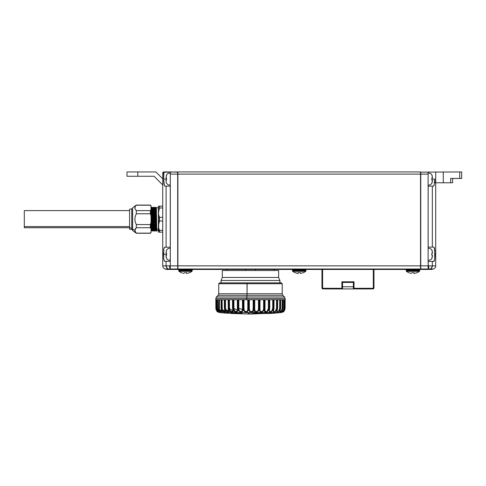 <?xml version="1.0" encoding="UTF-8"?>
<svg xmlns="http://www.w3.org/2000/svg" width="486" height="486" viewBox="0 0 486 486"><rect width="100%" height="100%" fill="white"/><g stroke="black" fill="none" stroke-linecap="round" stroke-linejoin="round"><path stroke-width="0.73" d="M155.848 207.267L156.437 229.489L156.705 225.127L156.437 229.489L156.206 209.32C156.389 201.447 156.571 222.23 156.747 229.021L158.387 229.021L156.747 229.021L156.838 230.54L158.387 230.54L158.4 207.686M281.224 282.864L219.605 282.864L218.736 283.727L247.046 283.727L218.736 283.727L218.736 293.769L247.046 293.769L246.979 295.306L218.099 295.306L218.736 293.769L247.046 293.769L247.143 282.864L219.781 282.864M254.148 296.958L284.304 296.958L246.803 296.958L246.736 298.489L284.936 298.489L254.214 298.489M253.789 312.601L247.155 312.601A4.331 0.468 -90 0 1 246.949 311.927A4.331 0.468 90 0 0 247.155 312.601L281.212 312.601L283.113 311.957C283.939 311.775 284.602 310.554 285.1 308.288L284.176 310.888L282.682 312.042L284.213 309.679L284.432 308.288L283.368 310.888L281.607 312.042L282.919 308.288L281.752 310.888L279.76 312.042L280.616 308.288L280.252 308.288L279.365 310.888L277.196 312.042L276.801 311.751L277.567 308.288L277.105 308.288L276.267 310.888L273.976 312.042L273.381 311.751L273.849 308.288L273.308 308.288L272.537 310.888L270.18 312.042L269.396 311.751L269.56 308.288L268.946 308.288L268.26 310.888L267.221 311.745L265.891 312.042L264.949 311.751L264.676 310.9L264.797 308.288L264.129 308.288L263.546 310.888L262.58 311.745L261.225 312.042L260.144 311.751L259.706 310.9L259.682 308.288L258.977 308.288L258.509 310.888L257.635 311.745L256.298 312.042L255.101 311.751L254.512 310.9L254.342 308.288L253.619 308.288L253.273 310.888L252.52 311.745L251.226 312.042L249.944 311.751L249.215 310.9L248.905 308.288L248.176 308.288L247.702 311.429L246.949 311.927L245.387 311.963L244.166 311.24L243.632 309.91L243.51 299.759L246.736 299.759L246.736 298.489L215.814 298.489L246.736 298.489L246.736 299.759L243.51 299.759L243.51 308.288L242.8 308.288L243.51 308.288C243.383 311.04 244.531 312.255 246.949 311.927C248.012 311.332 248.419 310.123 248.176 308.288L247.775 308.288C248.972 312.644 243.237 312.674 244.002 308.288L244.002 299.759L244.002 308.288L243.547 308.288L244.002 308.288L244.312 310.566L244.98 311.38L247.131 311.374L247.623 310.554L247.775 308.288L248.176 308.288L248.176 299.759L246.736 299.759L248.176 299.759L248.176 308.288L248.905 308.288C247.653 313.16 254.786 313.13 253.619 308.288L253.157 308.288C254.117 312.644 248.328 312.674 249.348 308.288L248.905 308.288L249.348 308.288L249.348 299.759L249.385 309.473L250.15 311.38L251.226 311.666M277.67 311.623L277.026 311.362L277.567 308.288C276.959 310.584 276.838 311.836 277.196 312.042C278.952 311.824 279.972 310.572 280.252 308.288L279.711 308.288L278.794 310.943L277.664 311.623M283.399 311.751L284.875 309.679L285.1 308.288L284.189 310.967M247.155 312.601L250.472 314.059L247.155 312.601L219.733 312.601L247.155 312.601M253.874 313.476L269.973 313.476L254.233 313.191L277.008 312.911M253.522 313.233L276.953 312.923L270.034 313.464M158.472 226.871L158.4 230.425L159.487 231.366L158.479 226.877M155.307 209.32L155.058 211.999L155.125 209.32C155.301 201.447 155.484 222.23 155.666 229.021L155.751 230.54L156.079 230.54L155.988 229.021L155.666 229.021L155.988 229.021C155.812 222.23 155.629 201.447 155.447 209.32C155.629 201.447 155.812 222.23 155.988 229.021L156.073 230.54L156.528 231.087L156.844 230.54M158.387 229.021L158.387 207.856M155.447 231.081L155.666 229.021C155.484 222.23 155.301 201.447 155.125 209.32L155.216 207.801L155.289 209.32M153.685 207.255L154.269 229.489L154.542 225.127L154.269 229.489L154.044 209.32C154.22 201.447 154.402 222.23 154.584 229.021L154.669 230.54L154.998 230.54L154.906 229.021L154.584 229.021L154.906 229.021C154.724 222.23 154.542 201.447 154.366 209.32C154.542 201.447 154.724 222.23 154.906 229.021L155.441 231.087M152.282 207.801L152.738 207.255L153.187 229.489L153.454 225.127L153.187 229.489L152.956 209.32C153.139 201.447 153.321 222.23 153.497 229.021L153.588 230.54L153.916 230.54L153.825 229.021L153.497 229.021L153.825 229.021C153.643 222.23 153.461 201.447 153.284 209.32C153.461 201.447 153.643 222.23 153.825 229.021L154.36 231.087L154.584 229.021C154.402 222.23 154.22 201.447 154.044 209.32M150.879 207.795L151.65 207.255L152.106 229.489L152.373 225.127L152.106 229.489L151.875 209.32C152.051 201.447 152.239 222.23 152.416 229.021L152.507 230.54L152.829 230.54L152.738 229.021L152.416 229.021L152.738 229.021C152.561 222.23 152.379 201.447 152.197 209.32C152.379 201.447 152.561 222.23 152.738 229.021L152.981 226.336L152.829 230.54L153.278 231.087L153.594 230.54L153.497 229.021C153.321 222.23 153.139 201.447 152.956 209.32M150.976 231.087L151.425 230.54L151.037 212.036L151.334 229.021L151.419 230.54L151.747 230.54L151.656 229.021L151.334 229.021L151.656 229.021C151.48 222.23 151.292 201.447 151.116 209.32C151.292 201.447 151.48 222.23 151.656 229.021L151.899 226.336L151.741 230.54L152.191 231.087M155.921 208.142L155.763 216.003L155.921 208.142M154.767 207.267L155.356 229.489L155.623 225.127L155.356 229.489L154.9 207.255L155.538 207.795M155.976 210.323L156.03 213.214C156.213 226.16 156.395 238.79 156.571 225.127M154.894 210.323L154.949 213.214C155.131 226.16 155.307 238.79 155.49 225.127M153.813 210.323L153.868 213.214C154.044 226.16 154.226 238.79 154.408 225.127M152.726 210.323L152.78 213.214C152.962 226.16 153.145 238.79 153.321 225.127M151.644 210.323L151.699 213.214C151.881 226.16 152.057 238.79 152.239 225.127M151.11 231.081L151.037 229.975L151.116 231.081M132.623 230.516L132.623 229.021L134.829 230.425L132.623 229.021L132.623 230.54L136.305 233.25L134.829 230.425L136.305 233.25L150.387 233.25L136.305 233.134L135.236 231.828L134.829 230.425L136.214 227.8M136.305 233.134L150.387 233.134L151.037 232.12L150.387 233.25L151.037 232.6L151.037 228.736L150.387 227.721L151.037 228.736L151.037 222.552L150.387 224.587L150.387 227.721L136.305 227.721L150.387 227.721L150.387 224.587L136.305 224.587L136.305 227.721L136.305 224.587L135.236 221.981L136.305 224.587L135.236 221.956L134.829 219.162L135.236 216.361L136.232 213.895M134.829 219.21L134.847 219.672M135.223 216.416L135.096 216.902M134.938 207.2L135.236 206.507L134.938 208.628L134.829 207.905L135.236 209.308L136.305 210.62L136.305 213.755L150.387 213.755L150.387 210.62L136.305 210.62L135.236 209.308L134.829 207.911L135.23 206.52L134.938 207.206M131.755 213.968L132.623 213.968L131.755 213.968L131.755 208.773L131.755 228.177L129.586 227.8L129.586 229.137L131.755 229.568L131.755 213.968M129.586 210.614L24.3 210.614L24.3 226.579L129.586 226.579L24.3 226.579L24.3 227.727L24.3 210.687M166.139 182.153L166.516 183.21A3.827 3.827 0 0 0 170.319 185.051A3.827 3.827 0 0 1 166.516 183.21L166.127 182.11M165.993 181.308L166.516 183.21M166.607 180.172L166.516 179.085L163.63 179.091L163.63 173.022L163.958 172.257L164.73 171.941L163.818 171.941A1.081 1.081 0 0 0 162.737 173.022L163.63 173.022L162.737 173.022A1.081 1.081 0 0 1 163.818 171.941L170.319 171.941L170.319 174.11L177.682 174.11L177.682 171.941L163.958 172.257L163.63 179.091L166.516 179.085L166.607 180.172L166.516 179.085L166.607 180.172L165.981 180.172L165.981 180.968L165.981 180.172L166.601 180.172L165.981 180.172M166.516 174.972L166.516 174.972A3.827 3.827 0 0 1 170.319 173.131A3.827 3.827 0 0 0 166.516 174.972L165.981 178.01L166.607 178.01L166.516 179.097L166.607 178.01L165.981 178.01L166.607 178.01M166.139 257.325L166.516 258.382A3.827 3.827 0 0 0 170.319 260.223A3.827 3.827 0 0 1 166.516 258.382L166.127 257.288M166.607 255.35L165.981 255.35L166.601 255.35L166.516 254.257L163.484 254.263L166.516 254.257L166.607 255.35L166.516 254.257L166.607 255.35L165.981 255.35L166.516 258.382M166.516 250.15L166.516 250.15A3.827 3.827 0 0 1 170.319 248.31A3.827 3.827 0 0 0 166.516 250.15L165.981 253.182L166.607 253.182L166.516 254.269L166.607 253.182L165.981 253.182L166.607 253.182M163.958 260.138L163.782 259.269L164.711 261.304L163.782 259.269L163.484 254.263L163.958 248.395M221.021 282.864L221.063 280.477L222.309 277.445L222.309 270.514L222.309 277.445L278.636 277.445L279.881 280.477L280.106 282.864M278.636 270.514L278.636 277.445L278.636 270.514L222.309 270.514L278.636 270.514M282.895 311.769L285.1 308.288L285.136 298.489L246.736 298.489L246.979 295.306L218.099 295.306L216.446 296.958L246.803 296.958L216.446 296.958L215.814 298.489L215.954 308.288L216.027 299.759L216.871 299.759L216.871 308.288L217.06 299.759L218.615 299.759L218.615 308.288L218.907 299.759L221.142 299.759L221.142 308.288L221.537 308.288L221.537 299.759L224.392 299.759L224.392 308.288L224.878 308.288L224.878 299.759L228.286 299.759L228.286 308.288L228.851 308.288L228.851 299.759L232.727 299.759L232.727 308.288L233.353 308.288L233.353 299.759L237.605 299.759L237.605 308.288L238.28 308.288L238.28 299.759L242.8 299.759L242.806 309.673L242.259 311.745L239.792 311.751L238.839 310.9L238.28 308.288L237.605 308.288L237.368 311.745L235.054 311.751L234.021 310.9L233.353 308.288L232.727 308.288L232.8 311.745L231.354 311.969L229.611 310.9L228.851 308.288L228.286 308.288L228.669 311.745L227.454 311.969L225.711 310.9L224.878 308.288L224.392 308.288L225.079 311.745L224.125 311.969L222.418 310.9L221.537 308.288L221.142 308.288L221.871 312.042L219.818 310.9L218.615 308.288L219.806 312.042L217.977 310.9L216.871 308.288L217.078 309.673L218.506 312.042L216.932 310.9L215.954 308.288L216.799 310.888L217.862 311.969M243.547 299.759L243.51 308.288L243.547 299.759M238.814 308.288L238.814 299.759L238.814 308.288L238.389 308.288L242.465 309.442L242.028 311.374L239.95 311.38L239.203 310.566L238.814 308.288M242.465 308.968L242.459 299.759L242.459 308.288L242.8 308.288L242.8 299.759L238.28 299.759L238.28 308.288C237.745 313.16 244.573 313.13 242.8 308.288L242.478 308.288M233.912 308.288L233.912 299.759L233.912 308.288L233.523 308.288L237.393 310.256L237.132 311.374L235.175 311.38L234.374 310.566L233.912 308.288M237.332 299.759L237.605 308.288L237.605 299.759L233.353 299.759L233.353 308.288C233.207 313.16 239.622 313.13 237.605 308.288L237.393 310.232M232.691 310.554L232.563 311.374L230.783 311.38L229.532 309.473L229.416 299.759L229.416 308.288L229.076 308.288L232.691 310.736L232.727 308.288L232.691 310.736M229.076 299.759L228.851 308.288C228.93 310.584 229.975 311.836 231.986 312.042C233.019 311.824 233.262 310.572 232.727 308.288L232.727 299.759L228.851 299.759L228.851 308.288L229.076 299.759M228.432 311.374L228.426 310.554L228.432 311.374L226.871 311.38L225.571 309.473L225.443 299.759L225.443 308.434M228.134 299.759L228.286 308.288L228.286 299.759L224.878 299.759L224.878 308.288C225.048 310.584 226.099 311.836 228.031 312.042C228.778 311.824 228.863 310.572 228.286 308.288L228.481 311.07L225.534 309.284M224.289 299.759L224.392 308.288L224.392 299.759L221.537 299.759L221.537 308.288L221.853 308.288L221.853 299.759L221.853 308.288L221.537 308.288C221.798 310.584 222.831 311.836 224.629 312.042C225.073 311.824 224.994 310.572 224.392 308.288L224.854 311.307L224.459 311.666L222.691 310.566L222.224 309.473L222.084 299.759L222.084 308.373M219.423 308.288L219.423 299.759L219.259 308.288L219.569 309.473L221.908 311.465L221.075 308.288L221.075 299.759M219.259 299.759L219.259 308.288L218.907 308.288C219.253 310.584 220.243 311.836 221.865 312.042L221.142 308.288L221.142 299.759L218.907 299.759L218.907 308.288L219.259 308.288L219.259 299.759M219.605 311.666L218.159 310.566L217.679 309.473L217.528 299.759L217.43 308.288L219.702 311.611M217.43 299.759L217.43 308.288L217.06 308.288C217.479 310.584 218.396 311.836 219.806 312.042L218.579 308.288L218.615 299.759L217.06 299.759L217.06 308.288L217.43 308.288L217.43 299.759M218.293 311.666L216.598 309.473L216.44 299.759L216.41 308.288L218.22 311.648M216.41 299.759L216.41 308.288L216.027 308.288C216.513 310.584 217.339 311.836 218.506 312.042C217.989 311.824 217.449 310.572 216.871 308.288L216.871 299.759L216.027 299.759L216.027 308.288L216.41 308.288L216.41 299.759M284.049 310.566L282.888 311.666C283.69 311.502 284.286 310.378 284.662 308.288L284.049 310.566M284.662 299.759L284.662 308.288L285.063 308.288L284.662 308.288L284.662 299.759M283.101 310.694L281.74 311.641C282.676 311.672 283.368 310.554 283.824 308.288L283.101 310.694M283.824 299.759L283.824 308.288L284.274 308.288L283.824 308.288L283.824 299.759M280.671 299.759L280.671 308.288L279.772 311.575C280.841 311.83 281.637 310.736 282.159 308.288L282.658 308.288L282.658 299.759L280.616 299.759L280.671 308.288L279.76 312.042C281.333 311.824 282.299 310.572 282.658 308.288L282.159 308.288L282.159 299.759L282.159 308.288L281.339 310.821L279.772 311.483M280.671 308.288L280.252 308.288L280.252 299.759L280.252 308.288L279.711 308.288L279.711 299.759L279.711 308.288C279.128 310.925 278.235 311.982 277.032 311.465L277.129 310.815M277.567 308.288L277.567 299.759L280.252 299.759L277.567 299.759L277.567 308.288L277.105 308.288L277.105 299.759L277.105 308.288L276.546 308.288L276.546 299.759L276.546 308.288C275.902 311.119 274.918 312.127 273.6 311.301L273.849 308.288C273.26 310.584 273.302 311.836 273.976 312.042C275.872 311.824 276.917 310.572 277.105 308.288L276.546 308.288L275.538 311.064L274.262 311.654L273.6 311.301L273.916 308.288M270.216 311.666L269.542 311.064L269.56 308.288C269.007 310.584 269.208 311.836 270.173 312.042C272.166 311.824 273.211 310.572 273.308 308.288L272.743 308.288L271.644 311.186L270.216 311.666M273.989 299.759L273.989 308.288L273.849 299.759L277.105 299.759L273.849 299.759L273.849 308.288L273.308 308.288L273.308 299.759L273.308 308.288L272.743 308.288L272.743 299.759L272.743 308.288C272.032 311.338 270.969 312.267 269.542 311.064L269.712 299.759M265.745 311.648L265.137 311.313L264.797 308.288C262.719 313.16 269.013 313.13 268.946 308.288L268.387 308.288L267.197 311.319M269.754 299.759L269.754 308.288L269.56 299.759L273.308 299.759L269.56 299.759L269.56 308.288L268.946 308.288L268.946 299.759L268.946 308.288L268.387 308.288L268.387 299.759L268.387 308.288C267.616 311.587 266.474 312.401 264.973 310.73M260.563 311.514L259.998 310.238L259.998 308.288L259.682 308.288C257.835 313.16 264.578 313.13 264.129 308.288L263.594 308.288L263.363 310.104L262.276 311.453L260.563 311.514M265.034 299.759L265.034 308.288L264.797 299.759L268.946 299.759L264.797 299.759L264.797 308.288L264.129 308.288L264.129 299.759L264.129 308.288L263.594 308.288L263.594 299.759L263.594 308.288C264.341 311.429 259.913 312.984 259.998 310.238L259.998 299.759L259.998 308.288L259.682 308.288L259.682 299.759L259.682 308.288L258.473 308.288L258.236 310.299L256.9 311.599L255.126 311.18L254.737 309.418L254.737 299.759L254.737 309.418L254.725 308.288L254.342 308.288C252.775 313.16 259.797 313.13 258.977 308.288L258.977 299.759L254.342 299.759L254.342 308.288L254.725 308.288L254.725 299.759L254.737 309.418C254.233 312.996 259.354 311.921 258.473 308.288L258.977 308.288L258.977 299.759L254.342 299.759L254.342 308.288L253.619 308.288L253.619 299.759L248.905 299.759L248.905 308.288L248.905 299.759L253.619 299.759L253.619 308.288L253.157 308.288L252.914 310.554L252.319 311.374M258.473 299.759L258.473 308.288L258.473 299.759M269.858 313.257L253.965 313.257L269.858 313.257M255.381 269.432L255.381 270.514L255.381 269.432M274.086 270.514L274.086 269.432L274.086 270.514M406.509 271.34L419.406 271.34A0.65 0.65 0 0 0 419.655 270.884L406.26 270.884A0.65 0.65 0 0 0 406.509 271.34A10.534 10.534 0 0 0 408.841 272.707A10.534 10.534 0 0 1 406.509 271.34A0.65 0.65 0 0 1 406.26 270.884L419.655 270.884L419.716 270.137A0.65 0.65 0 0 0 419.072 269.432A0.65 0.65 0 0 1 419.716 270.137L406.193 270.137L419.716 270.137L419.655 270.884A0.65 0.65 0 0 1 419.406 271.34A10.534 10.534 0 0 1 417.073 272.707A10.534 10.534 0 0 0 419.406 271.34L406.509 271.34M406.843 269.432A0.65 0.65 0 0 0 406.193 270.137L406.26 270.884L406.193 270.137A0.65 0.65 0 0 1 406.843 269.432M412.954 272.707L414.042 272.646L412.954 272.707M292.772 271.34L305.664 271.34A0.65 0.65 0 0 0 305.913 270.884L292.523 270.884A0.65 0.65 0 0 0 292.772 271.34A10.534 10.534 0 0 0 295.105 272.707A10.534 10.534 0 0 1 292.772 271.34A0.65 0.65 0 0 1 292.523 270.884L305.913 270.884L305.98 270.137A0.65 0.65 0 0 0 305.336 269.432A0.65 0.65 0 0 1 305.98 270.137L292.457 270.137L305.98 270.137L305.913 270.884A0.65 0.65 0 0 1 305.664 271.34A10.534 10.534 0 0 1 303.337 272.707A10.534 10.534 0 0 0 305.664 271.34L292.772 271.34M293.107 269.432A0.65 0.65 0 0 0 292.457 270.137L292.523 270.884L292.457 270.137A0.65 0.65 0 0 1 293.107 269.432M299.218 272.707L298.137 272.646L299.218 272.707M179.036 271.34L191.927 271.34A0.65 0.65 0 0 0 192.177 270.884L178.787 270.884A0.65 0.65 0 0 0 179.036 271.34A10.534 10.534 0 0 0 181.363 272.707A10.534 10.534 0 0 1 179.036 271.34A0.65 0.65 0 0 1 178.787 270.884L192.177 270.884L192.243 270.137A0.65 0.65 0 0 0 191.599 269.432A0.65 0.65 0 0 1 192.243 270.137L178.72 270.137L192.243 270.137L192.177 270.884A0.65 0.65 0 0 1 191.927 271.34A10.534 10.534 0 0 1 189.601 272.707A10.534 10.534 0 0 0 191.927 271.34L179.036 271.34M179.364 269.432A0.65 0.65 0 0 0 178.72 270.137L178.787 270.884L178.72 270.137A0.65 0.65 0 0 1 179.364 269.432M185.482 272.707L186.563 272.646L185.482 272.707M431.92 183.21L431.92 183.21A3.827 3.827 0 0 1 428.123 185.051A3.827 3.827 0 0 0 431.92 183.21L432.455 180.968L432.455 180.172L431.829 180.172L431.829 178.01L432.455 178.01L431.92 174.972A3.827 3.827 0 0 0 428.123 173.131A3.827 3.827 0 0 1 431.92 174.972L432.309 176.066L431.92 174.972M452.624 178.441L452.624 182.772L452.624 178.441M434.587 259.791L433.725 261.413L434.271 260.885L433.725 261.413L428.123 261.413L428.172 265.854L428.859 265.86A3.25 0.516 92.5 0 1 428.342 268.995L429.958 268.995A3.25 2.934 -95.7 0 0 432.09 265.86A3.25 2.934 84.3 0 1 429.958 268.995L430.019 268.995A3.25 3.123 -90 0 0 432.333 265.854L432.333 265.854A3.25 3.123 90 0 1 430.019 268.995L433.293 268.995A3.25 3.25 0 0 0 435.705 265.854A3.25 3.25 0 0 1 433.293 268.995L428.342 268.995A3.25 0.516 -87.5 0 0 428.859 265.86L432.09 265.86M431.92 258.382L431.92 258.382A3.827 3.827 0 0 1 428.123 260.223A3.827 3.827 0 0 0 431.92 258.382L432.455 256.14L432.455 255.35L431.829 255.35L431.829 253.182L432.455 253.182L431.92 250.15A3.827 3.827 0 0 0 428.123 248.31A3.827 3.827 0 0 1 431.92 250.15L432.309 251.244L431.92 250.15M177.9 269.432L177.9 171.941L177.9 174.11L420.536 174.11L420.536 171.941L177.9 171.941L420.536 171.941L420.536 265.854L177.9 265.854L177.9 174.11L428.123 174.11L428.172 247.119L432.333 247.119L432.333 186.132L428.123 186.132L428.123 171.941L428.123 174.11L420.755 174.11L420.755 171.941L420.755 265.854L420.755 174.11L420.536 265.854L177.9 265.854L177.9 268.995L420.536 268.995L420.536 265.854L420.536 269.432L177.9 269.432L420.536 269.432L420.536 268.995L177.9 268.995L177.9 269.432M431.829 253.182L432.455 253.182L431.835 253.182L431.92 254.269L431.829 253.182L431.829 255.35L432.455 255.35L431.829 255.35M431.829 258.382L432.455 255.35M432.455 252.392L432.455 253.182M431.835 180.172L432.455 180.172L431.829 180.172L431.92 179.085L434.806 179.091L434.806 182.772L434.806 179.091L434.053 185.609L433.482 186.132L428.172 186.132L428.123 247.119L433.725 247.119L434.271 247.647L434.97 254.263L434.666 259.342L434.016 261.28L432.333 261.413L432.333 265.854L435.705 265.854L435.705 182.772L435.705 265.854L432.333 265.854L432.333 261.413L428.172 261.413L428.342 268.995L427.115 269.432L429.958 268.995L428.737 269.432L431.659 269.432L433.293 268.995L428.737 269.432M431.829 178.01L432.455 178.01L431.835 178.01L431.92 179.097L431.829 178.01L431.92 179.097L434.806 179.091L434.053 185.609L433.482 186.132L432.333 186.132L432.333 247.119L433.725 247.119L434.271 247.647L434.016 247.246L434.666 249.184L434.016 247.246M431.829 183.21L432.455 180.172M432.455 177.214L432.455 178.01M428.123 247.119L428.123 261.413L428.123 247.119M428.859 265.86L430.772 265.872M428.804 269.037L429.618 269.037L428.804 269.037M434.776 250.023L434.666 259.342M450.668 178.441L461.7 178.441L461.7 171.941L461.7 178.441L459.75 178.441L459.75 171.941L459.75 178.441L450.668 178.441L450.668 182.772L452.624 182.772L450.668 182.772L450.668 178.441L451.5 178.441M428.172 265.854L420.755 265.854L420.755 268.995L428.172 268.995L428.172 265.854L420.536 265.854L420.755 268.995L428.342 268.995L427.115 269.432L420.755 269.432L420.755 268.995L420.755 269.432L428.16 269.432M434.806 182.772L450.668 182.772L443.281 182.772L443.281 171.941L443.281 182.772L435.705 182.772L435.705 171.941L435.705 182.772L434.806 182.772M434.666 249.184L434.271 247.647M434.484 260.235L434.271 260.879M434.053 185.609L433.482 186.132L434.284 184.972M461.7 171.941L420.536 172.159L461.7 171.941M189.601 272.646L188.112 273.156L189.601 272.646M187.341 273.326L188.112 273.156L187.341 273.326M186.563 273.436L186.563 272.646L186.563 273.436L188.112 273.156M184.006 273.387L182.851 273.156L184.006 273.387M182.098 272.932L181.363 272.646L182.098 272.932M186.563 272.646A9.696 9.696 0 0 1 184.401 272.646M353.377 288.277L354.027 288.307L354.027 281.807L341.895 281.807L342.545 282.427L353.377 282.427L353.377 288.277L353.377 282.427L354.027 281.807L341.895 281.807L341.895 288.307L321.969 288.277L321.969 269.432L321.969 288.277L322.613 288.927L341.895 288.927L341.895 288.307L322.613 288.307L322.613 288.927L322.613 288.307L321.969 288.277L322.613 288.927L354.027 288.927A0.65 0.65 0 0 1 353.377 288.277L354.027 288.927L373.309 288.927L373.959 288.277L373.309 288.307L373.309 288.927L373.959 288.277L373.309 288.307L373.309 269.432L373.309 288.307L353.377 288.277L354.027 288.927L354.027 288.307L354.027 288.927L373.309 288.927L373.309 288.307L354.027 288.307L354.027 281.807L353.377 282.427L342.545 282.427L342.545 288.277A0.65 0.65 0 0 1 341.895 288.927L342.545 288.277L341.895 288.307L341.895 288.927A0.65 0.65 0 0 0 342.545 288.277L342.545 282.427L341.895 281.807L341.895 288.307L342.545 288.277M373.959 269.432L373.959 288.277L373.959 269.432M322.613 288.307L322.613 269.432L322.613 288.307M353.377 286.764L342.545 286.764L353.377 286.764M354.027 288.927L341.895 288.927M300.299 273.387L303.337 272.646L300.299 273.436M298.137 273.436L296.588 273.156L298.137 273.436L298.137 272.646L298.137 273.436L295.105 272.646L296.588 273.156M300.299 272.646A9.696 9.696 0 0 1 298.137 272.646M417.073 272.646L415.585 273.156L417.073 272.646M414.819 273.326L414.042 273.436L414.819 273.326M414.042 273.436L414.042 272.646L414.042 273.436L415.585 273.156M411.484 273.387L410.324 273.156L411.484 273.387M409.57 272.932L410.324 273.156L409.57 272.932M414.042 272.646A9.696 9.696 0 0 1 411.873 272.646M245.57 269.432L245.57 270.514L245.57 269.432M215.954 299.759L215.845 308.288C216.385 310.584 217.096 311.836 217.989 312.042C217.169 311.824 216.495 310.572 215.954 308.288L215.954 299.759L215.845 308.288C216.385 310.584 217.096 311.836 217.989 312.042C217.169 311.824 216.495 310.572 215.954 308.288L215.845 308.288C216.349 310.554 217.011 311.775 217.837 311.957L219.733 312.601L226.646 313.184L233.559 313.184L232.132 312.923L241.955 313.427L229.799 313.184M276.51 312.948L269.912 313.476M233.559 313.154L242.071 313.476L230.99 313.476M252.58 313.476L250.472 314.059L271.145 313.184M226.646 313.184L233.559 313.184M231.749 312.948L232.071 312.923M241.955 313.427L242.283 313.446M216.713 310.9L216.076 309.679M253.558 311.72L254.002 311.927M235.655 311.957L232.952 311.204M231.293 311.957L228.693 311.204M227.399 311.957L224.975 311.204M224.07 311.957L221.908 311.228M224.854 311.307L222.205 309.4M281.728 311.599L281.601 312.042C282.955 311.824 283.848 310.572 284.274 308.288L284.274 299.759L282.919 299.759L282.919 308.288L282.919 299.759L284.274 299.759L284.432 308.288L283.156 311.502M265.399 311.544L264.433 311.654M220.225 311.374L220.99 311.666M221.677 311.666L221.895 311.374L220.875 311.38L220.049 310.566L219.569 309.473M247.775 299.759L247.775 308.288L247.775 299.759M253.157 299.759L253.157 308.288L253.157 299.759M259.998 310.238L259.986 309.29L259.998 310.238M218.317 311.641L218.366 311.824C217.971 311.921 217.467 310.748 216.859 308.288L216.871 299.759M219.708 311.575L218.579 308.288L218.615 299.759M232.545 299.759L232.545 308.288M237.344 299.759L237.344 308.288M264.129 299.759L259.682 299.759L264.129 299.759M284.432 299.759L284.438 308.288L284.432 299.759L285.063 299.759L284.432 299.759L284.438 308.288L283.945 310.354L282.876 311.654M285.063 308.288L285.063 299.759L285.063 308.288M280.616 308.288L280.616 299.759L282.658 299.759L282.919 308.288M246.803 296.958L284.504 296.958L282.846 295.306L246.979 295.306L246.803 296.958M253.965 295.306L282.658 295.306L246.979 295.306L247.046 293.769L282.026 293.769L253.899 293.769M247.046 293.769L282.214 293.769L282.214 283.727L247.046 283.727L247.046 293.769M247.046 283.727L282.214 283.727L281.345 282.864L247.143 282.864L247.046 283.727M221.063 282.864L279.881 282.864L279.881 280.477L278.636 277.445L222.309 277.445L221.063 280.477L279.881 280.477L221.063 280.477L221.063 282.864M126.986 171.941L126.986 176.272L154.068 176.272L162.737 184.941L154.068 176.272L137.817 176.272L137.817 171.941L126.986 171.941L126.986 176.272L137.817 176.272L137.817 171.941L126.986 171.941M169.207 269.05L170.094 268.995A3.25 0.516 -92.5 0 1 169.578 265.86A3.25 0.516 87.5 0 0 170.094 268.995L169.632 269.037L170.264 268.995L170.264 265.854L169.578 265.86L170.264 265.854L170.264 261.304L166.103 261.304L166.103 265.854A3.25 3.123 90 0 0 168.417 268.995L168.478 268.995A3.25 2.934 -84.3 0 1 166.346 265.86A3.25 2.934 95.7 0 0 168.478 268.995L165.143 268.995L166.777 269.432L169.699 269.432L168.478 268.995L169.699 269.432L171.321 269.432L170.276 269.432L171.321 269.432L170.094 268.995L177.682 268.995L177.682 269.432L171.321 269.432L177.9 269.214L177.682 265.854L169.505 265.86M167.664 265.872L162.737 265.854A3.25 3.25 0 0 0 165.143 268.995L168.417 268.995A3.25 3.123 -90 0 1 166.103 265.854L169.578 265.86M170.064 269.001L169.748 269.025M169.699 269.432L165.143 268.995A3.25 3.25 0 0 1 162.737 265.854L166.103 265.854L166.103 261.304L164.426 261.176M155.86 171.941L137.817 171.941L155.86 171.941L162.737 178.812L155.86 171.941M163.958 248.389L164.711 247.222L170.264 247.222L170.264 186.132L166.103 186.132L166.103 247.222L170.319 247.222L170.319 174.11L177.682 174.11L177.682 265.854L170.264 265.854L170.319 247.222L170.319 261.304L164.711 261.304M163.673 250.102L164.177 247.751L164.711 247.222L166.103 247.222L166.103 186.132L164.651 185.998L164.153 184.972L163.63 179.091L163.721 181.892M163.788 249.227L163.855 248.868M164.651 185.998L164.153 184.972M163.673 258.4L163.782 249.263M162.737 173.022L162.737 265.854L162.737 173.022M170.264 265.854L170.264 268.995L177.682 268.995L177.9 172.159L170.319 171.941L170.319 186.132L164.954 186.132M164.383 185.609L163.63 179.091M163.776 182.639L163.964 184.097M171.321 269.432L170.094 268.995M166.607 250.15L165.981 253.182M165.981 255.35L165.981 256.14M166.607 174.972L165.981 178.01M129.586 209.29L129.586 229.113M132.623 208.773L129.586 209.205L129.586 227.8L131.755 228.177L131.755 229.568L132.623 229.568M136.305 213.755L136.305 210.62L150.387 210.62L151.037 209.606L150.387 210.62L150.387 213.755L151.037 215.784L150.387 213.755L136.305 213.755L135.236 216.361L134.829 219.162L135.236 221.956L136.305 224.587L150.387 224.587L151.037 222.552L151.037 206.222L150.387 205.201L136.305 205.201L135.236 206.507L136.305 205.201L150.387 205.086L136.305 205.086L132.623 207.795L132.623 229.021L132.623 207.893M151.037 232.6L151.037 205.736L150.387 205.086L151.037 206.222L151.037 205.736M136.305 210.62L135.236 209.314M135.236 221.981L134.829 219.168M134.829 230.431L135.236 229.034L134.829 230.425M136.305 227.721L135.236 229.021M151.875 209.32C152.051 201.447 152.239 222.23 152.416 229.021L152.197 231.081M156.206 209.32C156.389 201.447 156.571 222.23 156.747 229.021L156.838 230.54M158.479 232.168L159.487 232.168L159.487 231.366L158.4 230.425L158.4 232.168L158.4 206.173L162.737 206.173L158.691 206.173L159.487 206.173L159.487 207.978L159.487 206.173M158.472 206.173L158.691 228.055L159.487 230.358L158.691 228.055L159.487 230.358L162.737 230.358L159.487 230.358L159.487 232.168L162.737 232.168L158.691 232.168M158.691 223.287L159.487 220.978L159.487 217.364L158.691 215.061L159.487 217.364L162.737 217.364L159.487 217.364L158.691 215.055L159.487 217.364L159.487 220.978L162.737 220.978L159.487 220.978L158.4 225.668L158.691 223.281M158.479 213.876L158.691 215.061L158.4 212.668L159.487 207.978L162.737 207.978L159.487 207.978L158.4 212.668L158.691 215.055M158.479 211.465L158.691 210.28M285.136 298.489L284.504 296.958M281.212 312.601L272.166 313.336M156.298 207.795L158.387 207.795M154.129 207.795L154.761 207.261M153.047 207.795L153.679 207.261M151.966 207.795L152.288 207.795M129.586 227.727L24.3 227.727M226.859 269.432L226.859 270.514M230.978 313.476L250.472 314.059M215.954 308.288C215.669 310.171 218.348 312.577 217.935 312.006L217.771 311.666L217.935 312.006M228.134 308.288L228.481 311.07M237.332 308.288L237.393 310.256M242.459 308.288L242.465 309.345M265.052 299.759L264.961 310.414M283.49 311.684L283.113 311.957M215.845 308.288L215.845 299.759M232.515 299.759L232.515 308.288M277.658 299.759L277.658 308.288M282.949 299.759L282.949 308.288M282.846 295.306L282.214 293.769M155.848 207.261L155.532 207.801"/></g></svg>
